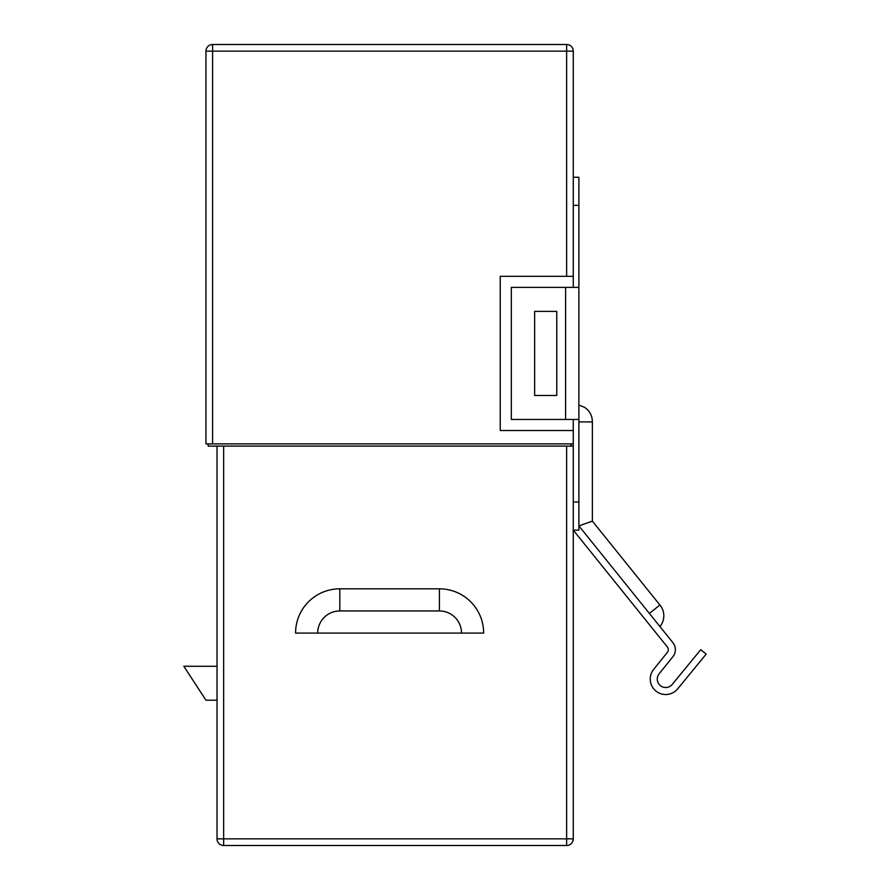 <?xml version="1.0" encoding="UTF-8"?>
<svg xmlns="http://www.w3.org/2000/svg" width="890" height="890" viewBox="0 0 890 890"><rect width="100%" height="100%" fill="white"/><g stroke="black" fill="none" stroke-linecap="round" stroke-linejoin="round"><path stroke-width="1.33" d="M578.889 177.266L573.271 177.266L578.889 177.266L578.889 530.106L573.271 530.106L667.4 647.03A4.216 4.216 0 0 1 667.4 652.314L653.66 669.391A15.453 15.453 0 0 0 655.952 691.074A15.453 15.453 0 0 0 677.646 688.882L706.171 654.128L700.741 649.678L672.217 684.432A8.433 8.433 0 0 1 660.38 685.623A8.433 8.433 0 0 1 659.134 673.797L672.873 656.72A11.236 11.236 0 0 0 672.873 642.625L578.889 525.89L592.373 521.128L660.102 605.245A16.866 16.866 0 0 1 659.946 626.571M573.271 430.526L573.271 443.899L205.957 443.899L205.957 51.142A6.642 6.642 0 0 1 212.599 44.5L566.63 44.5A6.642 6.642 0 0 1 573.271 51.142L573.271 276.323L500.247 276.323L500.247 430.526L573.271 430.526L573.271 419.468M566.63 446.101L223.657 446.101L223.657 838.858L566.63 838.858L566.63 446.101L573.271 446.101L573.271 838.858A6.642 6.642 0 0 1 566.63 845.5L223.657 845.5A6.642 6.642 0 0 1 217.027 838.858L217.027 446.101M573.271 287.392L573.271 276.323M556.762 311.389L534.634 311.389L534.634 395.472L556.762 395.472L556.762 311.389M578.889 419.468L511.316 419.468L511.316 287.392L578.889 287.392M592.373 521.128L592.373 421.916L592.373 521.128L659.879 604.989L649.377 613.444M208.171 443.899L208.171 446.101L223.657 446.101M571.057 443.899L571.057 446.101M217.027 666.276L183.83 666.276L205.957 700.196L217.027 700.196M317.697 633.079L295.569 633.079A44.255 44.255 0 0 1 339.824 588.824L439.404 588.824A44.255 44.255 0 0 1 483.648 633.079L461.521 633.079A22.128 22.128 0 0 0 439.404 610.952L339.824 610.952A22.128 22.128 0 0 0 317.697 633.079L461.521 633.079M573.271 443.899L573.271 446.101M592.373 421.916L578.889 421.916M212.599 44.5A6.642 6.642 0 0 0 205.957 51.142A6.642 6.642 0 0 1 212.599 44.5L212.599 443.899M565.606 419.468L565.606 287.392M566.63 276.323L566.63 51.142L205.957 51.142M439.404 610.952L439.404 588.824A44.255 44.255 0 0 1 483.648 633.079M295.569 633.079A44.255 44.255 0 0 1 339.824 588.824L339.824 610.952M573.271 502.005L578.889 502.005M578.889 205.368L573.271 205.368M573.271 838.858L566.63 838.858L566.63 845.5M223.657 845.5L223.657 838.858L217.027 838.858M573.271 51.142A6.642 6.642 0 0 0 566.63 44.5L566.63 51.142L573.271 51.142M578.889 405.05L584.53 407.32C589.581 410.735 592.195 415.485 592.373 421.571"/></g></svg>
